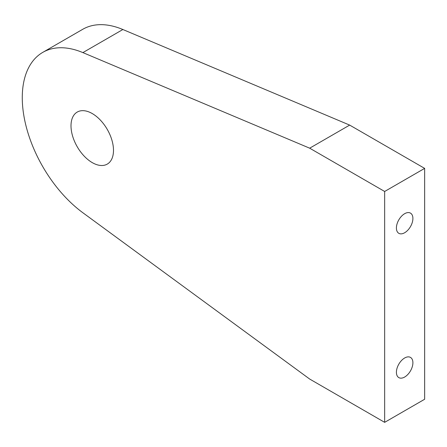 <?xml version="1.0" encoding="UTF-8"?>
<svg xmlns="http://www.w3.org/2000/svg" width="447" height="447" viewBox="0 0 447 447"><rect width="100%" height="100%" fill="white"/><g stroke="black" fill="none" stroke-linecap="round" stroke-linejoin="round"><path stroke-width="0.67" d="M404.658 377.033A11.661 6.733 120 0 0 412.274 366.758A11.661 6.733 120 0 0 410.486 357.41A11.661 6.733 120 0 0 404.658 357.991A11.661 6.733 120 0 0 397.037 368.267A11.661 6.733 120 0 0 398.825 377.614A11.661 6.733 120 0 0 404.658 377.033M404.658 232.742A11.661 6.733 120 0 0 412.274 222.461A11.661 6.733 120 0 0 410.486 213.118A11.661 6.733 120 0 0 404.658 213.694A11.661 6.733 120 0 0 397.037 223.969A11.661 6.733 120 0 0 398.825 233.317A11.661 6.733 120 0 0 404.658 232.742M92.25 113.555A30.044 17.344 -120 0 0 77.225 112.068A30.044 17.344 -120 0 0 72.621 136.139A30.044 17.344 -120 0 0 92.25 162.613A30.044 17.344 -120 0 0 107.269 164.105A30.044 17.344 -120 0 0 111.873 140.028A30.044 17.344 -120 0 0 92.25 113.555M424.65 168.385L349.671 125.099L122.875 29.513A98.966 57.138 -120 0 0 82.756 29.29L42.767 52.377A98.966 57.138 -120 0 0 25.948 125.652A98.966 57.138 -120 0 0 82.885 212.761L309.682 379.056L384.66 422.342L424.65 399.255L424.65 168.385L384.66 191.472L309.682 148.186L349.671 125.099M309.682 148.186L82.885 52.601A98.966 57.138 -120 0 0 42.767 52.377M384.66 422.342L384.66 191.472M82.885 52.601L122.875 29.513"/></g></svg>

